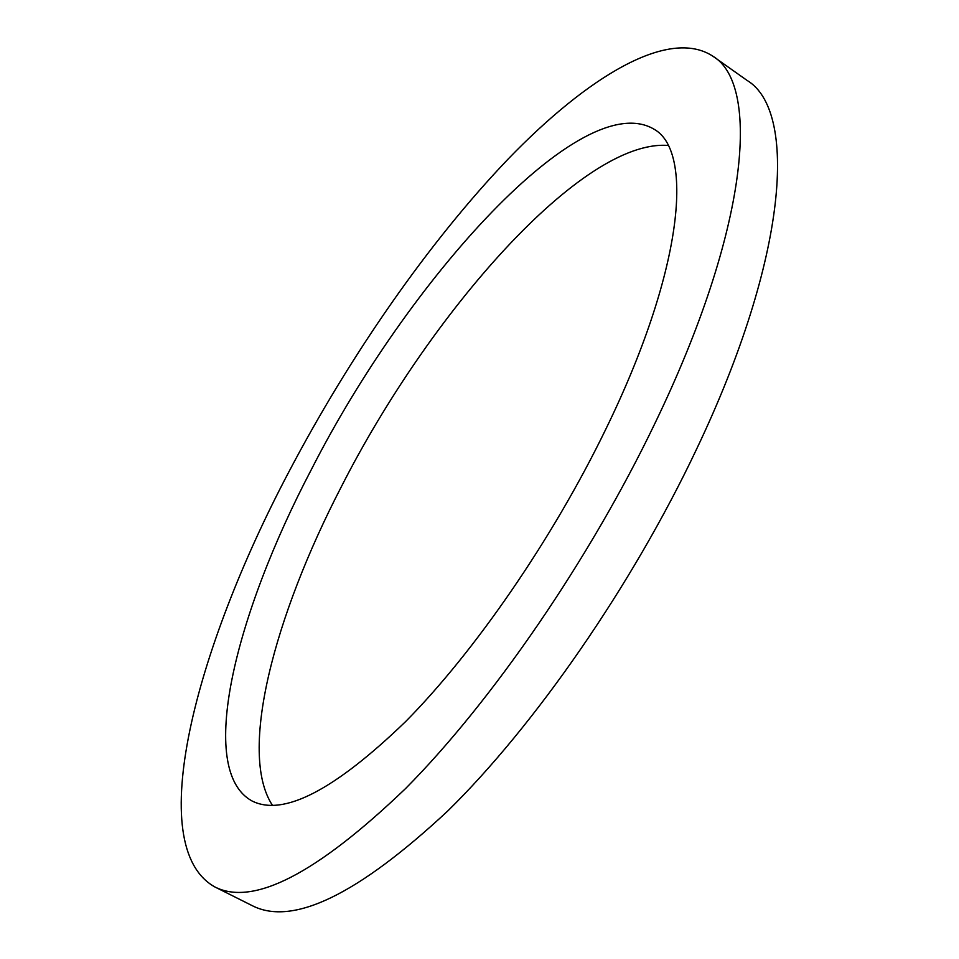 <?xml version="1.0" encoding="UTF-8"?>
<svg xmlns="http://www.w3.org/2000/svg" width="959" height="959" viewBox="0 0 959 959"><rect width="100%" height="100%" fill="white"/><g stroke="black" fill="none" stroke-linecap="round" stroke-linejoin="round"><path stroke-width="1.44" d="M288.479 472.619C195.624 648.572 142.747 846.509 214.804 886.919C253.056 906.567 316.626 873.805 405.489 788.622C491.607 701.94 589.425 559.936 654.901 423.434C748.907 228.901 760.799 84.332 712.777 56.149C668.579 27.32 587.567 76.78 508.258 158.918C428.301 242.507 349.484 356.412 288.479 472.619M311.363 469.55C407.839 280.004 582.221 85.675 654.398 129.417C694.472 152.337 682.281 272.919 605.369 430.088C552.396 539.162 474.669 651.772 405.729 721.468C334.403 790.348 283.121 816.828 251.893 800.897C196.235 770.137 235.243 614.407 311.363 469.55M214.804 886.919L252.253 905.668C292.579 926.322 357.683 894.819 447.565 811.158C534.535 725.951 632.101 585.434 696.378 449.567C788.658 255.981 797.409 110.309 746.977 80.352L712.777 56.149M272.476 805.368C237.832 752.827 274.406 615.906 341.224 486.968C429.308 313.521 581.993 138.887 668.039 145.456"/></g></svg>
